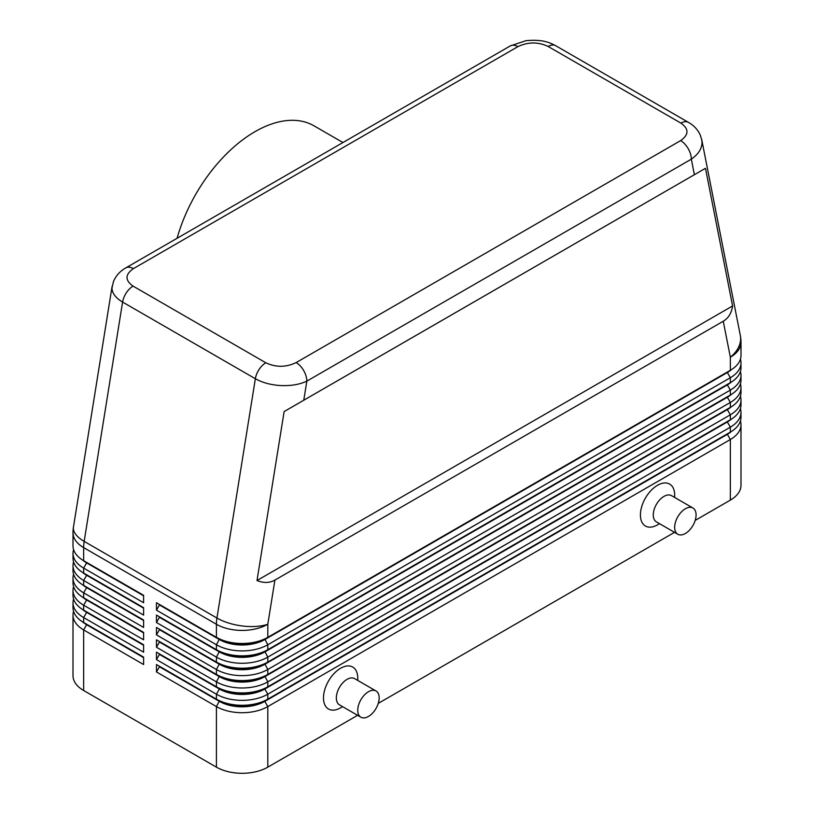<?xml version="1.0" encoding="UTF-8"?>
<svg xmlns="http://www.w3.org/2000/svg" width="814" height="814" viewBox="0 0 814 814"><rect width="100%" height="100%" fill="white"/><g stroke="black" fill="none" stroke-linecap="round" stroke-linejoin="round"><path stroke-width="1.22" d="M133.384 268.64L517.867 46.663A15.14 8.74 60 0 0 510.297 45.91L125.814 267.887C120.238 271.021 116.158 275.468 113.563 281.237L111.976 287.942C112.118 293.233 115.659 297.944 122.588 302.065A15.14 8.74 -60 0 1 126.312 292.816A15.14 8.74 -60 0 1 133.079 286.121C124.918 280.342 125.02 274.511 133.384 268.64A15.14 8.74 -120 0 0 125.814 267.887M303.775 400.213L705.473 168.305L732.59 305.952C731.583 313.034 728.469 318.132 723.259 321.235L274.908 580.087C269.617 583.048 263.644 583.2 257 580.535L284.127 411.569L303.775 400.213L306.837 381.145A15.14 8.74 -120 0 0 303.703 370.584A15.14 8.74 -120 0 0 296.133 362.596C285.948 367.429 275.854 367.49 265.842 362.779A15.14 8.74 120 0 0 259.076 369.475A15.14 8.74 120 0 0 255.352 378.724C262.515 382.733 271.093 385.022 281.074 385.571C291.066 385.958 299.654 384.483 306.837 381.145L691.32 159.168C698.28 154.334 701.851 148.799 702.024 142.542L701.648 139.214M517.867 46.663C528.052 41.829 538.146 41.768 548.158 46.479L680.921 123.128C689.082 128.917 688.98 134.737 680.616 140.619A15.14 8.74 60 0 1 688.186 148.616A15.14 8.74 60 0 1 691.32 159.168L694.383 174.705M86.61 624.206A32.102 18.529 0 0 0 86.65 624.236L83.649 622.506A36.345 20.981 180 0 1 73.006 607.671L73.006 602.726A36.345 20.981 0 0 0 83.649 617.561L143.61 652.177L143.61 644.759L83.649 610.144A36.345 20.981 180 0 1 73.006 595.309L73.006 590.364A36.345 20.981 0 0 0 83.649 605.199L143.61 639.814L143.61 632.397L83.649 597.781A36.345 20.981 180 0 1 73.006 582.946L73.006 578.001A36.345 20.981 0 0 0 83.649 592.836L143.61 627.452L143.61 620.034L83.649 585.419A36.345 20.981 180 0 1 73.006 570.583L73.006 565.638A36.345 20.981 0 0 0 83.649 580.474L143.61 615.089L143.61 607.671L83.649 573.056A36.345 20.981 180 0 1 73.006 558.221L73.006 553.276A36.345 20.981 0 0 0 83.649 568.111L143.61 602.726L143.61 595.309L83.649 560.693A36.345 20.981 180 0 1 73.006 545.858L73.006 532.783A36.345 20.981 180 0 0 83.649 547.619A36.345 20.981 -60 0 1 83.781 544.556A36.345 20.981 -60 0 1 84.168 541.381L122.588 302.065L255.352 378.724L216.941 618.029A36.345 16.361 9.1 0 0 242.48 625.997A36.345 16.361 9.1 0 0 267.806 624.267L274.908 580.087M73.586 611.375A36.345 20.981 0 0 0 73.006 615.089L73.006 675.671A36.345 20.981 0 0 0 83.649 690.506L83.649 629.924L143.61 664.539L143.61 657.122L83.649 622.506L83.649 617.561L86.65 612.372A32.102 18.529 180 0 1 82.601 609.513M86.61 611.843A32.102 18.529 0 0 0 86.65 611.874L83.649 610.144L83.649 605.199L86.65 599.999A32.102 18.529 180 0 1 82.601 597.14M73.586 599.012A36.345 20.981 0 0 0 73.006 602.726M86.61 599.48A32.102 18.529 0 0 0 86.65 599.511L83.649 597.781L83.649 592.836L86.65 587.637A32.102 18.529 180 0 1 82.601 584.778M73.586 586.65A36.345 20.981 0 0 0 73.006 590.364M86.61 587.118A32.102 18.529 0 0 0 86.65 587.148L83.649 585.419L83.649 580.474L86.65 575.274A32.102 18.529 180 0 1 82.601 572.415M73.586 574.287A36.345 20.981 0 0 0 73.006 578.001M86.61 574.755A32.102 18.529 0 0 0 86.65 574.786L83.649 573.056L83.649 568.111L86.65 562.912A32.102 18.529 180 0 1 82.601 560.052M73.586 561.925A36.345 20.981 0 0 0 73.006 565.638M86.61 562.393A32.102 18.529 0 0 0 86.65 562.423L83.649 560.693L83.649 547.619L216.422 624.267L216.422 637.342L156.461 602.726L156.461 610.144L159.452 604.944L219.414 639.57A32.102 18.529 0 0 0 242.114 644.993A32.102 18.529 0 0 0 264.815 639.57L727.35 372.527A32.102 18.529 0 0 0 731.399 369.668M73.586 549.562A36.345 20.981 0 0 0 73.006 553.276M727.39 433.821A32.102 18.529 180 0 1 727.35 433.842L264.815 700.885A32.102 18.529 180 0 1 242.114 706.318A32.102 18.529 180 0 1 219.414 700.885L156.461 664.539L156.461 671.957L216.422 706.572A36.345 20.981 0 0 0 242.114 712.718A36.345 20.981 0 0 0 267.806 706.572L730.351 439.529A36.345 20.981 0 0 0 740.994 424.694L740.994 485.276A36.345 20.981 0 0 1 730.351 500.111L695.187 520.411M156.461 671.957L159.452 666.768L219.414 701.383A32.102 18.529 0 0 0 242.114 706.806A32.102 18.529 0 0 0 264.815 701.383L267.806 699.155A36.345 20.981 180 0 1 242.114 705.3A36.345 20.981 180 0 1 216.422 699.155L156.461 664.539M727.39 421.459A32.102 18.529 180 0 1 727.35 421.479L267.806 686.792A36.345 20.981 180 0 1 242.114 692.938A36.345 20.981 180 0 1 216.422 686.792L156.461 652.177L156.461 659.594L216.422 694.21L216.422 699.155L219.414 700.885L216.422 706.572L216.422 767.154A36.345 20.981 0 0 0 242.114 773.3A36.345 20.981 0 0 0 267.806 767.154L267.806 706.572L264.815 701.383L727.35 434.34A32.102 18.529 0 0 0 731.399 431.481M727.39 384.361A32.102 18.529 180 0 1 727.35 384.391L267.806 649.704A36.345 20.981 180 0 1 242.114 655.85A36.345 20.981 180 0 1 216.422 649.704L156.461 615.089L156.461 622.506L159.452 617.317L219.414 651.933A32.102 18.529 0 0 0 242.114 657.356A32.102 18.529 0 0 0 264.815 651.933L727.35 384.89A32.102 18.529 0 0 0 731.399 382.031M156.461 610.144L216.422 644.759A36.345 20.981 0 0 0 242.114 650.905A36.345 20.981 0 0 0 267.806 644.759L730.351 377.716A36.345 20.981 0 0 0 740.994 362.881L740.994 367.826A36.345 20.981 180 0 1 730.351 382.661L267.806 649.704L267.806 644.759L264.815 639.071A32.102 18.529 180 0 1 242.114 644.495A32.102 18.529 180 0 1 219.414 639.071L156.461 602.726M727.39 371.998A32.102 18.529 180 0 1 727.35 372.029L267.806 637.342A36.345 20.981 180 0 1 242.114 643.487A36.345 20.981 180 0 1 216.422 637.342L219.414 639.071L216.422 637.342M727.39 396.733A32.102 18.529 180 0 1 727.35 396.754L267.806 662.067A36.345 20.981 180 0 1 242.114 668.213A36.345 20.981 180 0 1 216.422 662.067L156.461 627.452L156.461 634.869L159.452 629.68L219.414 664.295A32.102 18.529 0 0 0 242.114 669.719A32.102 18.529 0 0 0 264.815 664.295L727.35 397.252A32.102 18.529 0 0 0 731.399 394.393M156.461 622.506L216.422 657.122A36.345 20.981 0 0 0 242.114 663.268A36.345 20.981 0 0 0 267.806 657.122L730.351 390.079A36.345 20.981 0 0 0 740.994 375.244L740.994 380.189A36.345 20.981 180 0 1 730.351 395.024L267.806 662.067L267.806 657.122L264.815 651.434A32.102 18.529 180 0 1 242.114 656.867A32.102 18.529 180 0 1 219.414 651.434L156.461 615.089M727.39 409.096A32.102 18.529 180 0 1 727.35 409.116L267.806 674.43A36.345 20.981 180 0 1 242.114 680.575A36.345 20.981 180 0 1 216.422 674.43L156.461 639.814L156.461 647.232L159.452 642.043L219.414 676.658A32.102 18.529 0 0 0 242.114 682.081A32.102 18.529 0 0 0 264.815 676.658L727.35 409.615A32.102 18.529 0 0 0 731.399 406.756M156.461 634.869L216.422 669.484A36.345 20.981 0 0 0 242.114 675.63A36.345 20.981 0 0 0 267.806 669.484L730.351 402.442A36.345 20.981 0 0 0 740.994 387.606L740.994 392.552A36.345 20.981 180 0 1 730.351 407.387L267.806 674.43L267.806 669.484L264.815 663.797A32.102 18.529 180 0 1 242.114 669.23A32.102 18.529 180 0 1 219.414 663.797L156.461 627.452M156.461 647.232L216.422 681.847A36.345 20.981 0 0 0 242.114 687.993A36.345 20.981 0 0 0 267.806 681.847L730.351 414.804A36.345 20.981 0 0 0 740.994 399.969L740.994 404.914A36.345 20.981 180 0 1 730.351 419.749L267.806 686.792L267.806 681.847L264.815 676.159A32.102 18.529 180 0 1 242.114 681.593A32.102 18.529 180 0 1 219.414 676.159L156.461 639.814M156.461 659.594L159.452 654.405L219.414 689.02L216.422 694.21A36.345 20.981 0 0 0 242.114 700.355A36.345 20.981 0 0 0 267.806 694.21L730.351 427.167A36.345 20.981 0 0 0 740.994 412.332L740.994 417.277A36.345 20.981 180 0 1 730.351 432.112L267.806 699.155L267.806 694.21L264.815 689.02L727.35 421.978A32.102 18.529 0 0 0 731.399 419.118M723.259 321.235L730.351 357.224A36.345 20.981 180 0 0 740.994 342.389L740.994 355.464A36.345 20.981 180 0 1 730.351 370.299L267.806 637.342L267.806 624.267A36.345 20.981 180 0 1 242.114 630.412A36.345 20.981 180 0 1 216.422 624.267A36.345 20.981 120 0 1 216.544 621.204A36.345 20.981 120 0 1 216.941 618.029L84.168 541.381A36.345 16.361 9.1 0 1 73.372 528.367A36.345 16.361 9.1 0 1 73.464 527.024A36.345 36.345 0 0 0 73.006 532.783M219.414 688.522L216.422 686.792L219.414 689.02A32.102 18.529 0 0 0 242.114 694.444A32.102 18.529 0 0 0 264.815 689.02L264.815 688.522A32.102 18.529 180 0 1 242.114 693.955A32.102 18.529 180 0 1 219.414 688.522L156.461 652.177M692.948 508.017L671.54 495.655A15.14 8.74 120 0 0 663.97 496.398A15.14 8.74 120 0 0 654.069 509.747A15.14 8.74 120 0 0 656.389 521.876L677.808 534.238A15.14 8.74 120 0 0 685.378 533.496A15.14 8.74 120 0 0 695.268 520.146A15.14 8.74 120 0 0 692.948 508.017A15.14 8.74 120 0 0 685.378 508.76A15.14 8.74 120 0 0 675.488 522.11A15.14 8.74 120 0 0 677.808 534.238M659.533 523.687L657.539 524.837A24.227 13.991 -60 0 1 640.414 514.947A24.227 13.991 -60 0 1 657.539 485.276A24.227 13.991 -60 0 1 674.674 495.166L674.674 497.466M360.887 717.215L339.469 704.853A15.14 8.74 -60 0 1 337.149 692.724A15.14 8.74 -60 0 1 347.039 679.375A15.14 8.74 -60 0 1 354.609 678.622L376.027 690.984A15.14 8.74 -60 0 1 378.347 703.123A15.14 8.74 -60 0 1 368.457 716.462A15.14 8.74 -60 0 1 360.887 717.215A15.14 8.74 -60 0 1 358.567 705.087A15.14 8.74 -60 0 1 368.457 691.737A15.14 8.74 -60 0 1 376.027 690.984M340.618 707.814L342.602 706.664L340.618 707.814A24.227 13.991 -60 0 1 323.484 697.924A24.227 13.991 -60 0 1 340.618 668.253A24.227 13.991 -60 0 1 357.753 678.143L357.753 680.433M342.938 142.531L314.011 125.834A118.101 68.193 120 0 0 254.965 131.685A118.101 68.193 120 0 0 177.076 238.299M740.994 362.881A36.345 20.981 0 0 0 740.414 359.167M730.351 500.111L730.351 439.529L727.35 434.34L730.351 432.112L730.351 427.167L727.35 421.978L730.351 419.749L730.351 414.804L727.35 409.615L730.351 407.387L730.351 402.442L727.35 397.252L730.351 395.024L730.351 390.079L727.35 384.89L730.351 382.661L730.351 377.716L727.35 372.527L730.351 370.299L730.351 357.224A36.345 24.756 -11.1 0 0 740.628 338.4A36.345 24.756 -11.1 0 0 740.302 335.368L701.76 139.754L700.04 134.513C697.466 129.324 693.62 125.275 688.471 122.375A15.14 8.74 120 0 0 687.688 122.008A15.14 8.74 120 0 0 680.921 123.128M740.994 375.244A36.345 20.981 0 0 0 740.414 371.53M219.414 651.434L216.422 649.704L219.414 651.434L216.422 657.122L216.422 662.067L219.414 663.797L216.422 662.067M740.994 387.606A36.345 20.981 0 0 0 740.414 383.893M740.994 399.969A36.345 20.981 0 0 0 740.414 396.255M219.414 676.159L216.422 674.43L219.414 676.159L216.422 681.847L216.422 686.792M740.994 412.332A36.345 20.981 0 0 0 740.414 408.628M216.422 767.154L83.649 690.506M740.994 424.694A36.345 20.981 0 0 0 740.414 420.991M674.521 532.346L378.266 703.388M357.6 715.313L267.806 767.154M143.61 595.797L86.65 562.912L143.61 595.309M143.61 608.16L86.65 575.274L143.61 607.671M143.61 620.522L86.65 587.637L143.61 620.034M143.61 632.895L86.65 599.999L143.61 632.397M143.61 645.258L86.65 612.372L143.61 644.759M73.006 615.089A36.345 20.981 0 0 0 83.649 629.924L86.65 624.735A32.102 18.529 180 0 1 82.601 621.876M143.61 657.62L86.65 624.735L143.61 657.122M732.59 305.952L257 580.535M705.473 168.305L284.127 411.569M548.158 46.479A15.14 8.74 -60 0 1 554.924 45.36A15.14 8.74 -60 0 1 555.708 45.716A15.14 8.74 -60 0 1 555.728 45.726L688.491 122.385A15.14 8.74 120 0 0 688.471 122.375M219.414 663.797L216.422 669.484L216.422 674.43M219.414 639.071L216.422 644.759L216.422 649.704M727.35 372.029L730.351 370.299L727.35 372.029M727.35 384.391L730.351 382.661L727.35 384.391M727.35 396.754L730.351 395.024L727.35 396.754M727.35 409.116L730.351 407.387L727.35 409.116M727.35 421.479L730.351 419.749L727.35 421.479M219.414 700.885L216.422 699.155M727.35 433.842L730.351 432.112L727.35 433.842M265.842 362.779L133.079 286.121M680.616 140.619L296.133 362.596M112.098 286.365L73.464 527.024M86.65 624.236L83.649 622.506M86.65 611.874L83.649 610.144M86.65 599.511L83.649 597.781M86.65 587.148L83.649 585.419M86.65 574.786L83.649 573.056M86.65 562.423L83.649 560.693M510.297 45.91L525.905 40.7C543.691 38.93 551.068 43.356 555.708 45.726M740.994 342.389A36.345 36.345 0 0 0 740.302 335.368"/></g></svg>
